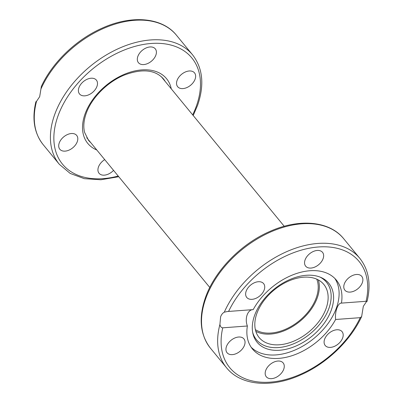 <?xml version="1.0" encoding="UTF-8"?>
<svg xmlns="http://www.w3.org/2000/svg" width="403" height="403" viewBox="0 0 403 403"><rect width="100%" height="100%" fill="white"/><g stroke="black" fill="none" stroke-linecap="round" stroke-linejoin="round"><path stroke-width="0.6" d="M220.612 316.844C221.423 314.622 222.652 313.06 224.3 312.169L227.448 311.514L253.21 309.62A54.269 35.318 -39.4 0 1 310.018 270.73A54.269 35.318 -39.4 0 1 336.339 280.095A54.269 35.318 -39.4 0 1 341.447 303.106L366.075 301.288C367.324 301.076 367.45 301.202 366.453 301.676L363.325 306.31L361.647 316.557L360.242 317.67L335.613 319.488A54.269 35.318 -39.4 0 1 278.805 358.378A54.269 35.318 -39.4 0 1 252.485 349.013A54.269 35.318 -39.4 0 1 247.371 326.002L222.748 327.82C221.297 327.785 220.355 326.667 219.922 324.455L220.612 316.844M306.29 275.289A46.405 30.2 -39.4 0 1 321.025 277.496A46.405 30.2 -39.4 0 1 327.639 317.957A46.405 30.2 -39.4 0 1 279.601 350.247A46.405 30.2 -39.4 0 1 252.898 333.483A46.405 30.2 -39.4 0 1 306.29 275.289M319.932 277.042A45.302 29.479 -39.4 0 1 324.959 316.723A45.302 29.479 -39.4 0 1 278.453 347.567A45.302 29.479 -39.4 0 1 252.666 332.324M334.833 278.433A54.269 35.318 -39.4 0 1 326.717 325.286A54.269 35.318 -39.4 0 1 275.959 354.917A54.269 35.318 -39.4 0 1 251.145 347.21M305.076 259.925A10.906 7.098 -39.4 0 1 313.353 251.462A10.906 7.098 -39.4 0 1 322.526 252.338A10.906 7.098 -39.4 0 1 323.125 258.595A10.906 7.098 -39.4 0 1 314.849 267.058A10.906 7.098 -39.4 0 1 305.675 266.182A10.906 7.098 -39.4 0 1 305.076 259.925M351.532 275.99A10.906 7.098 -39.4 0 1 361.753 276.362A10.906 7.098 -39.4 0 1 355.124 290.578A10.906 7.098 -39.4 0 1 344.908 290.21A10.906 7.098 -39.4 0 1 351.532 275.99M247.956 298.487A10.906 7.098 -39.4 0 1 246.757 297.454A10.906 7.098 -39.4 0 1 249.774 285.848A10.906 7.098 -39.4 0 1 262.408 282.568A10.906 7.098 -39.4 0 1 263.607 283.606A10.906 7.098 -39.4 0 1 260.595 295.213A10.906 7.098 -39.4 0 1 247.956 298.487M237.291 353.119A10.906 7.098 -39.4 0 1 227.07 352.746A10.906 7.098 -39.4 0 1 233.695 338.53A10.906 7.098 -39.4 0 1 243.916 338.898A10.906 7.098 -39.4 0 1 237.291 353.119M283.747 369.183A10.906 7.098 -39.4 0 1 275.471 377.646A10.906 7.098 -39.4 0 1 266.297 376.77A10.906 7.098 -39.4 0 1 265.698 370.513A10.906 7.098 -39.4 0 1 273.975 362.05A10.906 7.098 -39.4 0 1 283.148 362.927A10.906 7.098 -39.4 0 1 283.747 369.183M340.867 330.621A10.906 7.098 -39.4 0 1 342.066 331.654A10.906 7.098 -39.4 0 1 339.049 343.26A10.906 7.098 -39.4 0 1 326.41 346.54A10.906 7.098 -39.4 0 1 325.216 345.502A10.906 7.098 -39.4 0 1 328.228 333.896A10.906 7.098 -39.4 0 1 340.867 330.621M335.613 319.488C334.707 311.846 337.936 302.769 341.447 303.106L341.296 303.111M318.34 279.939A41.841 27.228 -39.4 0 1 317.302 297.716A41.841 27.228 -39.4 0 1 255.814 331.321M326.108 308.426A41.841 27.228 -39.4 0 1 294.346 340.913A41.841 27.228 -39.4 0 1 259.149 337.553A41.841 27.228 -39.4 0 1 256.847 313.539A41.841 27.228 -39.4 0 1 288.608 281.057A41.841 27.228 -39.4 0 1 323.805 284.417A41.841 27.228 -39.4 0 1 326.108 308.426M366.846 301.227L366.453 301.676M253.21 309.62C247.689 309.433 244.455 318.511 247.371 326.002M40.92 89.038A86.222 56.113 -39.4 0 1 107.228 26.88A86.222 56.113 -39.4 0 1 176.423 35.187C162.197 17.329 131.65 14.75 102.297 28.089C76.379 39.403 52.4 62.344 41.353 86.444L39.675 96.69L36.547 101.324L35.887 101.758C31.807 118.986 34.245 133.292 43.197 144.677A86.222 56.113 -39.4 0 1 36.547 101.324M137.836 56.43A10.906 7.098 -39.4 0 1 146.113 47.962A10.906 7.098 -39.4 0 1 155.286 48.839A10.906 7.098 -39.4 0 1 155.885 55.095A10.906 7.098 -39.4 0 1 147.609 63.563A10.906 7.098 -39.4 0 1 138.436 62.687A10.906 7.098 -39.4 0 1 137.836 56.43M80.716 94.992A10.906 7.098 -39.4 0 1 79.517 93.954A10.906 7.098 -39.4 0 1 82.534 82.348A10.906 7.098 -39.4 0 1 95.168 79.074A10.906 7.098 -39.4 0 1 96.367 80.106A10.906 7.098 -39.4 0 1 93.35 91.713A10.906 7.098 -39.4 0 1 80.716 94.992M184.292 72.495A10.906 7.098 -39.4 0 1 194.513 72.862A10.906 7.098 -39.4 0 1 187.884 87.078A10.906 7.098 -39.4 0 1 177.663 86.71A10.906 7.098 -39.4 0 1 184.292 72.495M113.55 170.368A10.906 7.098 -39.4 0 1 99.057 173.275A10.906 7.098 -39.4 0 1 98.458 167.018A10.906 7.098 -39.4 0 1 104.715 159.618M70.051 149.619A10.906 7.098 -39.4 0 1 59.83 149.251A10.906 7.098 -39.4 0 1 66.455 135.035A10.906 7.098 -39.4 0 1 76.676 135.403A10.906 7.098 -39.4 0 1 70.051 149.619M316.763 279.163A40.577 26.407 -39.4 0 1 316.254 297.797A40.577 26.407 -39.4 0 1 289.042 327.579A40.577 26.407 -39.4 0 1 255.361 329.624M343.663 238.687C329.468 220.869 299.026 218.255 269.728 231.498C240.888 243.961 214.648 270.917 205.404 297.691C198.457 317.992 200.135 334.817 210.442 348.177A86.222 56.113 -39.4 0 1 205.696 298.699A86.222 56.113 -39.4 0 1 271.138 231.76A86.222 56.113 -39.4 0 1 343.663 238.687L359.803 258.323A86.222 56.113 140.6 0 0 290.608 250.011A86.222 56.113 140.6 0 0 224.3 312.169M228.582 311.438A83.683 54.46 -39.4 0 1 318.476 246.974A83.683 54.46 -39.4 0 1 366.075 301.288M219.922 324.455A86.222 56.113 140.6 0 0 226.577 367.813L210.442 348.177M360.242 317.67A83.683 54.46 -39.4 0 1 270.348 382.135A83.683 54.46 -39.4 0 1 222.748 327.82M193.213 115.525L197.596 105.309C204.543 85.008 202.865 68.183 192.558 54.823A86.222 56.113 140.6 0 0 120.034 47.902A86.222 56.113 140.6 0 0 54.591 114.835A86.222 56.113 140.6 0 0 59.337 164.313L43.197 144.677M118.22 176.051A83.683 54.46 -39.4 0 1 57.916 116.17A83.683 54.46 -39.4 0 1 151.236 43.474A83.683 54.46 -39.4 0 1 196.427 105.944A83.683 54.46 -39.4 0 1 192.669 114.865M90.771 142.652A48.436 31.52 -39.4 0 1 88.529 140.325L84.57 132.325C83.194 126.794 83.723 120.532 86.151 113.535C91.466 97.984 107.435 81.864 124.482 75.003C142.214 68.46 155.175 69.729 163.371 78.817A48.436 31.52 -39.4 0 1 165.22 81.466M171.265 88.826A50.974 33.172 140.6 0 0 131.086 71.9A50.974 33.172 140.6 0 0 84.988 114.17A50.974 33.172 140.6 0 0 96.816 150.012M367.113 301.243C371.193 284.014 368.755 269.708 359.803 258.323M361.647 316.557C350.6 340.656 326.621 363.597 300.703 374.911C271.35 388.25 240.803 385.671 226.577 367.813M192.558 54.823L176.423 35.187M118.764 176.71L100.841 179.763L84.333 178.67L70.203 173.436L59.337 164.313M161.2 76.58L284.236 226.29M86.751 137.761L209.787 287.475"/></g></svg>
